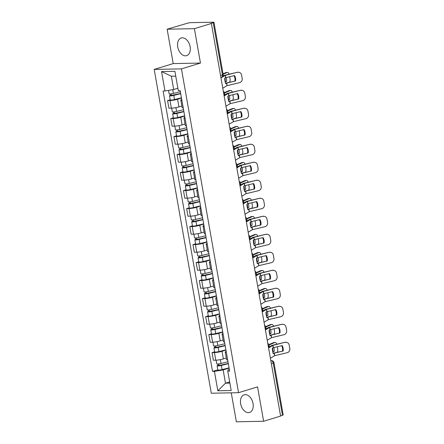<?xml version="1.0" encoding="UTF-8"?>
<svg xmlns="http://www.w3.org/2000/svg" width="444" height="444" viewBox="0 0 444 444"><rect width="100%" height="100%" fill="white"/><g stroke="black" fill="none" stroke-linecap="round" stroke-linejoin="round"><path stroke-width="0.67" d="M253.041 403.524A9.23 6.066 -107 0 0 244.145 394.821A9.23 6.066 -107 0 0 240.648 403.768A9.23 6.066 -107 0 0 249.545 412.47A9.23 6.066 -107 0 0 253.041 403.524M190.126 46.709A9.23 6.066 -107 0 0 181.23 38.001A9.23 6.066 -107 0 0 177.728 46.953A9.23 6.066 -107 0 0 186.624 55.655A9.23 6.066 -107 0 0 190.126 46.709M231.263 392.835L236.369 421.8L263.625 421.262L280.597 416.072L211.372 23.482L194.4 28.671L167.144 29.21L173.21 63.597L154.196 69.414L211.288 393.229L238.545 392.69L181.452 68.881L200.466 63.065L194.4 28.671M167.144 29.21L187.551 23.193A2.364 0.327 -10 0 1 190.848 22.644L213.336 22.2A2.364 0.327 -10 0 1 213.958 22.311L223.177 74.586A2.364 0.327 170 0 1 222.438 74.964L213.22 22.688A2.364 0.327 -10 0 0 213.958 22.311M263.625 421.262L257.564 386.874L238.545 392.69M271.339 363.581L273.227 363.003A2.364 0.327 170 0 0 273.965 362.626L283.183 414.901A2.364 0.327 170 0 1 282.445 415.279L273.227 363.003A2.364 1.554 -107 0 0 271.228 360.728L270.84 360.733M280.558 415.856L282.445 415.279M213.22 22.688L210.578 23.499L211.372 23.482M181.496 98.069L177.583 99.267A5.445 0.755 170 0 1 170.002 100.538L167.582 100.588L168.925 108.203L171.345 108.158A5.445 0.755 -10 0 0 178.926 106.882L181.851 105.988M181.885 100.3A5.445 0.755 170 0 1 180.802 100.044A5.445 0.755 170 0 1 181.735 99.434M170.191 99.789L167.582 100.588M180.802 100.044L182.145 107.659A5.445 0.755 -10 0 0 183.228 107.914M184.671 116.073L180.758 117.272A5.445 0.755 170 0 1 173.177 118.542L170.751 118.587L172.094 126.207L174.52 126.157A5.445 0.755 -10 0 0 182.101 124.886L185.026 123.993M185.059 118.304A5.445 0.755 170 0 1 183.977 118.049A5.445 0.755 170 0 1 184.909 117.438M173.365 117.788L170.751 118.587M183.977 118.049L185.32 125.663A5.445 0.755 -10 0 0 186.402 125.918M187.84 134.077L183.927 135.27A5.445 0.755 170 0 1 176.351 136.547L173.926 136.591L175.269 144.206L177.694 144.161A5.445 0.755 -10 0 0 185.27 142.89L188.201 141.991M188.234 136.302A5.445 0.755 170 0 1 187.152 136.047A5.445 0.755 170 0 1 188.084 135.437M176.54 135.792L173.926 136.591M187.152 136.047L188.495 143.667A5.445 0.755 -10 0 0 189.577 143.923M191.014 152.081L187.102 153.274A5.445 0.755 170 0 1 179.526 154.545L177.101 154.595L178.444 162.21L180.869 162.165A5.445 0.755 -10 0 0 188.445 160.889L191.375 159.995M191.408 154.307A5.445 0.755 170 0 1 190.326 154.051A5.445 0.755 170 0 1 191.259 153.441M179.715 153.796L177.101 154.595M190.326 154.051L191.669 161.666A5.445 0.755 -10 0 0 192.752 161.921M194.189 170.08L190.276 171.279A5.445 0.755 170 0 1 182.7 172.549L180.275 172.599L181.618 180.214L184.044 180.164A5.445 0.755 -10 0 0 191.619 178.893L194.55 178M194.583 172.311A5.445 0.755 170 0 1 193.501 172.056A5.445 0.755 170 0 1 194.433 171.445M182.889 171.8L180.275 172.599M193.501 172.056L194.844 179.67A5.445 0.755 -10 0 0 195.926 179.925M197.364 188.084L193.451 189.277A5.445 0.755 170 0 1 185.875 190.554L183.45 190.598L184.793 198.218L187.218 198.168A5.445 0.755 -10 0 0 194.794 196.897L197.724 195.998M197.758 190.31A5.445 0.755 170 0 1 196.675 190.054A5.445 0.755 170 0 1 197.608 189.444M186.064 189.799L183.45 190.598M196.675 190.054L198.018 197.674A5.445 0.755 -10 0 0 199.101 197.93M200.538 206.088L196.625 207.281A5.445 0.755 170 0 1 189.05 208.552L186.624 208.602L187.967 216.217L190.393 216.173A5.445 0.755 -10 0 0 197.969 214.896L200.899 214.002M200.932 208.314A5.445 0.755 170 0 1 199.85 208.058A5.445 0.755 170 0 1 200.782 207.448M189.238 207.803L186.624 208.602M199.85 208.058L201.193 215.673A5.445 0.755 -10 0 0 202.275 215.928M203.713 224.087L199.8 225.286A5.445 0.755 170 0 1 192.224 226.557L189.799 226.607L191.142 234.221L193.567 234.171A5.445 0.755 -10 0 0 201.143 232.9L204.074 232.007M204.107 226.318A5.445 0.755 170 0 1 203.025 226.063A5.445 0.755 170 0 1 203.951 225.452M192.413 225.807L189.799 226.607M203.025 226.063L204.368 233.677A5.445 0.755 -10 0 0 205.45 233.933M206.887 242.091L202.975 243.29A5.445 0.755 170 0 1 195.399 244.561L192.974 244.605L194.317 252.225L196.742 252.175A5.445 0.755 -10 0 0 204.318 250.904L207.248 250.011M207.281 244.317A5.445 0.755 170 0 1 206.199 244.061A5.445 0.755 170 0 1 207.126 243.451M195.588 243.806L192.974 244.605M206.199 244.061L207.542 251.681A5.445 0.755 -10 0 0 208.625 251.937M210.062 260.095L206.149 261.288A5.445 0.755 170 0 1 198.573 262.559L196.148 262.609L197.491 270.224L199.917 270.18A5.445 0.755 -10 0 0 207.492 268.903L210.423 268.01M210.456 262.321A5.445 0.755 170 0 1 209.374 262.065A5.445 0.755 170 0 1 210.301 261.455M198.762 261.81L196.148 262.609M209.374 262.065L210.717 269.68A5.445 0.755 -10 0 0 211.799 269.935M213.237 278.094L209.324 279.293A5.445 0.755 170 0 1 201.748 280.564L199.323 280.614L200.666 288.228L203.091 288.178A5.445 0.755 -10 0 0 210.667 286.907L213.592 286.014M213.631 280.325A5.445 0.755 170 0 1 212.548 280.07A5.445 0.755 170 0 1 213.475 279.459M201.937 279.814L199.323 280.614M212.548 280.07L213.891 287.684A5.445 0.755 -10 0 0 214.974 287.94M216.411 296.098L212.498 297.297A5.445 0.755 170 0 1 204.923 298.568L202.497 298.612L203.84 306.232L206.266 306.182A5.445 0.755 -10 0 0 213.842 304.911L216.766 304.018M216.805 298.324A5.445 0.755 170 0 1 215.723 298.068A5.445 0.755 170 0 1 216.65 297.458M205.111 297.813L202.497 298.612M215.723 298.068L217.066 305.688A5.445 0.755 -10 0 0 218.148 305.944M219.586 314.102L215.673 315.296A5.445 0.755 170 0 1 208.097 316.566L205.672 316.616L207.015 324.231L209.44 324.187A5.445 0.755 -10 0 0 217.016 322.916L219.941 322.017M219.98 316.328A5.445 0.755 170 0 1 218.892 316.073A5.445 0.755 170 0 1 219.824 315.462M208.286 315.817L205.672 316.616M218.892 316.073L220.235 323.687A5.445 0.755 -10 0 0 221.323 323.942M222.76 332.101L218.848 333.3A5.445 0.755 170 0 1 211.272 334.571L208.847 334.621L210.19 342.235L212.615 342.185A5.445 0.755 -10 0 0 220.191 340.914L223.116 340.021M223.154 334.332A5.445 0.755 170 0 1 222.067 334.077A5.445 0.755 170 0 1 222.999 333.466M211.461 333.821L208.847 334.621M222.067 334.077L223.41 341.691A5.445 0.755 -10 0 0 224.498 341.947M225.935 350.105L222.022 351.304A5.445 0.755 170 0 1 214.441 352.575L212.021 352.619L213.364 360.239L215.784 360.189A5.445 0.755 -10 0 0 223.365 358.919L226.29 358.025M226.329 352.331A5.445 0.755 170 0 1 225.241 352.075A5.445 0.755 170 0 1 226.174 351.465M214.635 351.82L212.021 352.619M225.241 352.075L226.584 359.696A5.445 0.755 -10 0 0 227.672 359.951M175.757 76.152L171.362 76.235L173.704 89.51L177.883 88.228M173.704 89.51L164.974 90.976L161.555 71.584L174.903 71.323L178.322 90.709L180.192 90.676L229.637 371.095L227.766 371.134L231.185 390.52L217.838 390.781L214.419 371.395L223.149 369.93L225.491 383.2L229.881 383.117M164.974 90.976L163.103 91.009L212.548 371.434L214.419 371.395M154.196 69.414L181.452 68.881M173.21 63.597L200.466 63.065M229.67 381.923L225.491 383.2L217.838 390.781M229.11 368.109L223.149 369.93M227.766 371.134L228.077 369.835L229.343 369.447M217.81 369.824L212.548 371.434M161.555 71.584L171.362 76.235M235.498 80.991A7.337 6.682 -82 0 0 234.543 75.563L225.713 77.667L224.681 78.249A7.337 2.492 82.9 0 0 224.986 81.063A7.337 2.492 82.9 0 0 225.635 83.672L226.668 83.089L235.498 80.991L225.474 83.156M220.968 77.911L225.241 75.375L237.179 72.294A3.552 3.236 -82 0 1 238.284 72.244L238.911 72.328A3.552 3.236 98 0 0 237.806 72.383M222.971 76.035L224.675 75.269L237.179 72.294M222.777 88.178L227.056 85.642L239.621 82.656A3.552 3.236 98 0 0 242.191 78.433L241.603 75.086A3.552 3.236 98 0 0 238.911 72.328M234.038 75.685A7.337 6.682 -82 0 1 234.87 80.902M225.069 81.518L226.618 81.296L225.158 81.929M229.687 76.718L230.014 78.577A3.552 1.754 84.6 0 1 229.587 82.157M229.16 74.204A3.552 1.754 84.6 0 0 227.417 72.422A3.552 1.754 84.6 0 0 227.145 72.494L225.813 72.622A3.552 1.754 -95.4 0 1 226.085 72.55L227.417 72.422M223.116 74.248L227.145 72.494M226.618 81.296A7.337 3.624 84.6 0 0 226.207 77.55M223.043 73.826L225.813 72.622M225.291 81.424A7.337 3.624 84.6 0 0 224.964 78.077M180.375 91.714L173.41 93.44A2.958 0.411 170 0 1 169.142 93.817L168.531 90.376M180.675 93.44L171.001 95.51L171.445 95.282L171.195 93.851M180.719 93.673L173.754 95.399A2.958 0.411 170 0 1 169.486 95.776A2.958 0.411 170 0 1 170.413 95.305L170.174 93.945M181.452 97.83L174.486 99.556A2.958 0.411 170 0 1 170.219 99.933L169.486 95.776M171.495 95.571L170.413 95.305M238.672 98.99A7.337 6.682 -82 0 0 237.718 93.567L228.888 95.665L227.855 96.248A7.337 2.492 82.9 0 0 228.161 99.068A7.337 2.492 82.9 0 0 228.81 101.676L229.842 101.093L238.672 98.99L228.649 101.16M224.142 95.91L228.416 93.379L240.354 90.299A3.552 3.236 -82 0 1 241.458 90.243L242.085 90.332A3.552 3.236 98 0 0 240.981 90.387M224.031 95.299L227.384 93.395L240.354 90.299M225.952 106.183L230.231 103.646L242.796 100.655A3.552 3.236 98 0 0 245.366 96.437L244.777 93.09A3.552 3.236 98 0 0 242.085 90.332M237.213 93.69A7.337 6.682 -82 0 1 238.045 98.901M241.847 116.994A7.337 6.682 -82 0 0 240.892 111.572L232.062 113.67L231.03 114.252A7.337 2.492 82.9 0 0 231.335 117.066A7.337 2.492 82.9 0 0 231.984 119.675L233.017 119.092L241.847 116.994L231.824 119.164M227.317 113.914L231.59 111.377L243.528 108.303A3.552 3.236 -82 0 1 244.633 108.247L245.26 108.336A3.552 3.236 98 0 0 244.156 108.386M227.206 113.303L230.558 111.4L243.528 108.303M229.126 124.187L233.405 121.65L245.97 118.659A3.552 3.236 98 0 0 248.54 114.441L247.952 111.094A3.552 3.236 98 0 0 245.26 108.336M240.387 111.688A7.337 6.682 -82 0 1 241.22 116.905M228.244 99.517L229.792 99.295L228.333 99.933M232.861 94.722L233.189 96.576A3.552 1.754 84.6 0 1 232.761 100.161M232.334 92.208A3.552 1.754 84.6 0 0 230.591 90.426A3.552 1.754 84.6 0 0 230.319 90.493L228.987 90.62A3.552 1.754 -95.4 0 1 229.259 90.548L230.591 90.426M224.62 92.974L230.319 90.493M229.792 99.295A7.337 3.624 84.6 0 0 229.382 95.549M224.486 92.58L228.987 90.62M228.46 99.423A7.337 3.624 84.6 0 0 228.138 96.082M183.544 109.712L176.584 111.438A2.958 0.411 170 0 1 172.316 111.821L171.667 108.147M183.849 111.444L174.176 113.514L174.62 113.287L174.364 111.849M183.894 111.677L176.928 113.403A2.958 0.411 170 0 1 172.661 113.781A2.958 0.411 170 0 1 173.587 113.309L173.349 111.949M184.626 115.829L177.661 117.555A2.958 0.411 170 0 1 173.393 117.938L172.661 113.781M174.67 113.575L173.587 113.309M231.418 117.521L232.967 117.299L231.507 117.938M236.036 112.726L236.363 114.58A3.552 1.754 84.6 0 1 235.936 118.16M235.509 110.206A3.552 1.754 84.6 0 0 233.766 108.425A3.552 1.754 84.6 0 0 233.494 108.497L232.162 108.625A3.552 1.754 -95.4 0 1 232.434 108.552L233.766 108.425M227.794 110.978L233.494 108.497M232.967 117.299A7.337 3.624 84.6 0 0 232.556 113.553M227.661 110.584L232.162 108.625M231.635 117.427A7.337 3.624 84.6 0 0 231.313 114.08M186.719 127.717L179.759 129.443A2.958 0.411 170 0 1 175.491 129.82L174.842 126.146M187.024 129.443L177.35 131.518L177.794 131.291L177.539 129.853M187.068 129.676L180.103 131.402A2.958 0.411 170 0 1 175.835 131.785A2.958 0.411 170 0 1 176.762 131.307L176.523 129.953M187.801 133.833L180.836 135.559A2.958 0.411 170 0 1 176.568 135.936L175.835 131.785M177.844 131.579L176.762 131.307M245.021 134.998A7.337 6.682 -82 0 0 244.067 129.57L235.237 131.674L234.204 132.257A7.337 2.492 82.9 0 0 234.51 135.07A7.337 2.492 82.9 0 0 235.159 137.679L236.191 137.096L245.021 134.998L234.998 137.163M230.492 131.918L234.765 129.382L246.703 126.301A3.552 3.236 -82 0 1 247.808 126.251L248.435 126.34A3.552 3.236 98 0 0 247.33 126.39M230.381 131.302L233.733 129.404L246.703 126.301M232.301 142.185L236.58 139.655L249.145 136.663A3.552 3.236 98 0 0 251.715 132.44L251.126 129.093A3.552 3.236 98 0 0 248.435 126.34M243.562 129.692A7.337 6.682 -82 0 1 244.394 134.909M248.196 152.997A7.337 6.682 -82 0 0 247.241 147.575L238.411 149.672L237.379 150.255A7.337 2.492 82.9 0 0 237.684 153.075A7.337 2.492 82.9 0 0 238.334 155.683L239.366 155.1L248.196 152.997L238.173 155.167M233.666 149.917L237.94 147.386L249.878 144.306A3.552 3.236 -82 0 1 250.982 144.25L251.609 144.339A3.552 3.236 98 0 0 250.505 144.394M233.555 149.306L236.907 147.402L249.878 144.306M235.475 160.19L239.749 157.653L252.32 154.662A3.552 3.236 98 0 0 254.889 150.444L254.301 147.097A3.552 3.236 98 0 0 251.609 144.339M246.736 147.697A7.337 6.682 -82 0 1 247.569 152.908M251.371 171.001A7.337 6.682 -82 0 0 250.416 165.579L241.519 167.693L240.554 168.259A7.337 2.492 82.9 0 0 240.859 171.073A7.337 2.492 82.9 0 0 241.508 173.682L242.541 173.099L251.371 171.001L241.347 173.171M236.841 167.921L241.114 165.384L253.052 162.31A3.552 3.236 -82 0 1 254.157 162.254L254.784 162.343A3.552 3.236 98 0 0 253.679 162.393M236.73 167.31L240.082 165.407L253.052 162.31M238.65 178.194L242.924 175.658L255.489 172.666A3.552 3.236 98 0 0 258.064 168.448L257.476 165.101A3.552 3.236 98 0 0 254.784 162.343M249.911 165.695A7.337 6.682 -82 0 1 250.743 170.912M234.593 135.525L236.141 135.303L234.682 135.936M239.211 130.725L239.538 132.584A3.552 1.754 84.6 0 1 239.111 136.164M238.678 128.211A3.552 1.754 84.6 0 0 236.941 126.429A3.552 1.754 84.6 0 0 236.669 126.501L235.337 126.629A3.552 1.754 -95.4 0 1 235.609 126.557L236.941 126.429M230.969 128.982L236.669 126.501M236.141 135.303A7.337 3.624 84.6 0 0 235.725 131.557M230.836 128.588L235.337 126.629M234.809 135.431A7.337 3.624 84.6 0 0 234.488 132.084M189.893 145.721L182.934 147.447A2.958 0.411 170 0 1 178.666 147.824L178.016 144.15M190.199 147.447L180.525 149.517L180.969 149.289L180.714 147.858M190.243 147.68L183.278 149.406A2.958 0.411 170 0 1 179.01 149.783A2.958 0.411 170 0 1 179.937 149.312L179.698 147.952M190.976 151.837L184.01 153.563A2.958 0.411 170 0 1 179.742 153.94L179.01 149.783M181.019 149.584L179.937 149.312M237.768 153.524L239.316 153.302L237.856 153.94M242.385 148.729L242.713 150.583A3.552 1.754 84.6 0 1 242.285 154.168M241.852 146.215A3.552 1.754 84.6 0 0 240.115 144.433A3.552 1.754 84.6 0 0 239.843 144.5L238.511 144.627A3.552 1.754 -95.4 0 1 238.783 144.555L240.115 144.433M234.143 146.981L239.843 144.5M239.316 153.302A7.337 3.624 84.6 0 0 238.9 149.556M234.01 146.587L238.511 144.627M237.984 153.43A7.337 3.624 84.6 0 0 237.662 150.089M193.068 163.719L186.108 165.446A2.958 0.411 170 0 1 181.835 165.828L181.191 162.154M193.373 165.451L183.699 167.521L184.143 167.294L183.888 165.862M193.418 165.684L186.452 167.41A2.958 0.411 170 0 1 182.184 167.788A2.958 0.411 170 0 1 183.111 167.316L182.873 165.956M194.15 169.836L187.185 171.562A2.958 0.411 170 0 1 182.917 171.945L182.184 167.788M184.193 167.582L183.111 167.316M240.942 171.528L242.491 171.306L241.031 171.945M245.56 166.733L245.887 168.587A3.552 1.754 84.6 0 1 245.46 172.172M245.027 164.213A3.552 1.754 84.6 0 0 243.29 162.432A3.552 1.754 84.6 0 0 243.012 162.504L241.686 162.632A3.552 1.754 -95.4 0 1 241.958 162.56L243.29 162.432M237.318 164.985L243.012 162.504M242.491 171.306A7.337 3.624 84.6 0 0 242.074 167.56M237.185 164.591L241.686 162.632M241.159 171.434A7.337 3.624 84.6 0 0 240.837 168.087M196.242 181.724L189.283 183.45A2.958 0.411 170 0 1 185.009 183.827L184.365 180.153M196.548 183.45L186.874 185.525L187.318 185.298L187.063 183.86M196.592 183.683L189.627 185.409A2.958 0.411 170 0 1 185.359 185.792A2.958 0.411 170 0 1 186.286 185.315L186.047 183.96M197.325 187.84L190.359 189.566A2.958 0.411 170 0 1 186.092 189.943L185.359 185.792M187.368 185.586L186.286 185.315M254.545 189.005A7.337 6.682 -82 0 0 253.591 183.577L244.694 185.697L243.728 186.264A7.337 2.492 82.9 0 0 244.034 189.077A7.337 2.492 82.9 0 0 244.683 191.686L245.715 191.103L254.545 189.005L244.522 191.17M240.015 185.925L244.289 183.389L256.227 180.308A3.552 3.236 -82 0 1 257.331 180.258L257.958 180.347A3.552 3.236 98 0 0 256.854 180.397M239.904 185.309L243.257 183.411L256.227 180.308M241.825 196.193L246.098 193.662L258.663 190.67A3.552 3.236 98 0 0 261.239 186.452L260.645 183.106A3.552 3.236 98 0 0 257.958 180.347M253.08 183.699A7.337 6.682 -82 0 1 253.918 188.916M244.117 189.533L245.665 189.311L244.206 189.943M248.734 184.732L249.062 186.591A3.552 1.754 84.6 0 1 248.634 190.171M248.202 182.218A3.552 1.754 84.6 0 0 246.464 180.436A3.552 1.754 84.6 0 0 246.187 180.508L244.86 180.636A3.552 1.754 -95.4 0 1 245.132 180.564L246.464 180.436M240.493 182.989L246.187 180.508M245.665 189.311A7.337 3.624 84.6 0 0 245.249 185.564M240.359 182.595L244.86 180.636M244.333 189.438A7.337 3.624 84.6 0 0 244.011 186.092M199.417 199.728L192.457 201.454A2.958 0.411 170 0 1 188.184 201.831L187.54 198.157M199.722 201.454L190.049 203.524L190.493 203.297L190.237 201.865M199.767 201.687L192.801 203.413A2.958 0.411 170 0 1 188.534 203.79A2.958 0.411 170 0 1 189.46 203.319L189.222 201.959M200.499 205.844L193.534 207.57A2.958 0.411 170 0 1 189.266 207.947L188.534 203.79M190.543 203.591L189.46 203.319M257.72 207.004A7.337 6.682 -82 0 0 256.765 201.582L247.935 203.679L246.897 204.262A7.337 2.492 82.9 0 0 247.208 207.082A7.337 2.492 82.9 0 0 247.857 209.69L248.89 209.107L257.72 207.004L247.697 209.174M243.19 203.924L247.463 201.393L259.401 198.313A3.552 3.236 -82 0 1 260.506 198.257L261.133 198.346A3.552 3.236 98 0 0 260.029 198.401M243.079 203.313L246.431 201.41L259.401 198.313M244.999 214.197L249.273 211.66L261.838 208.669A3.552 3.236 98 0 0 264.413 204.451L263.819 201.104A3.552 3.236 98 0 0 261.133 198.346M256.255 201.704A7.337 6.682 -82 0 1 257.093 206.915M247.291 207.531L248.84 207.309L247.38 207.947M251.909 202.736L252.236 204.59A3.552 1.754 84.6 0 1 251.809 208.175M251.376 200.222A3.552 1.754 84.6 0 0 249.639 198.44A3.552 1.754 84.6 0 0 249.362 198.507L248.035 198.635A3.552 1.754 -95.4 0 1 248.307 198.562L249.639 198.44M243.667 200.988L249.362 198.507M248.84 207.309A7.337 3.624 84.6 0 0 248.424 203.563M243.534 200.594L248.035 198.635M247.508 207.437A7.337 3.624 84.6 0 0 247.186 204.096M202.592 217.727L195.626 219.453A2.958 0.411 170 0 1 191.358 219.836L190.715 216.161M202.897 219.458L193.223 221.528L193.667 221.301L193.412 219.869M202.936 219.691L195.976 221.417A2.958 0.411 170 0 1 191.708 221.795A2.958 0.411 170 0 1 192.635 221.323L192.391 219.963M203.668 223.843L196.709 225.569A2.958 0.411 170 0 1 192.441 225.952L191.708 221.795M193.717 221.589L192.635 221.323M260.894 225.008A7.337 6.682 -82 0 0 259.94 219.586L251.043 221.7L250.072 222.266A7.337 2.492 82.9 0 0 250.383 225.08A7.337 2.492 82.9 0 0 251.032 227.689L252.064 227.106L260.894 225.008L250.871 227.178M246.365 221.928L250.638 219.392L262.576 216.317A3.552 3.236 -82 0 1 263.681 216.261L264.308 216.35A3.552 3.236 98 0 0 263.203 216.4M246.254 221.317L249.606 219.414L262.576 216.317M248.174 232.201L252.447 229.665L265.013 226.673A3.552 3.236 98 0 0 267.588 222.455L266.994 219.108A3.552 3.236 98 0 0 264.308 216.35M259.429 219.702A7.337 6.682 -82 0 1 260.267 224.919M250.466 225.535L252.014 225.313L250.555 225.952M255.084 220.74L255.411 222.594A3.552 1.754 84.6 0 1 254.984 226.179M254.551 218.22A3.552 1.754 84.6 0 0 252.814 216.439A3.552 1.754 84.6 0 0 252.536 216.511L251.204 216.639A3.552 1.754 -95.4 0 1 251.482 216.567L252.814 216.439M246.842 218.992L252.536 216.511M252.014 225.313A7.337 3.624 84.6 0 0 251.598 221.567M246.709 218.598L251.204 216.639M250.682 225.441A7.337 3.624 84.6 0 0 250.361 222.094M205.766 235.731L198.801 237.457A2.958 0.411 170 0 1 194.533 237.834L193.889 234.16M206.072 237.457L196.398 239.532L196.842 239.305L196.587 237.867M206.11 237.69L199.151 239.416A2.958 0.411 170 0 1 194.883 239.799A2.958 0.411 170 0 1 195.81 239.322L195.565 237.967M206.843 241.847L199.883 243.573A2.958 0.411 170 0 1 195.615 243.95L194.883 239.799M196.892 239.594L195.81 239.322M264.069 243.012A7.337 6.682 -82 0 0 263.114 237.584L254.279 239.688L253.247 240.271A7.337 2.492 82.9 0 0 253.552 243.084A7.337 2.492 82.9 0 0 254.207 245.693L255.239 245.11L264.069 243.012L254.04 245.177M249.534 239.932L253.813 237.396L265.751 234.315A3.552 3.236 -82 0 1 266.855 234.266L267.482 234.354A3.552 3.236 98 0 0 266.378 234.404M249.428 239.316L252.78 237.418L265.751 234.315M251.348 250.2L255.622 247.669L268.187 244.677A3.552 3.236 98 0 0 270.762 240.459L270.168 237.113A3.552 3.236 98 0 0 267.482 234.354M262.604 237.707A7.337 6.682 -82 0 1 263.442 242.924M253.641 243.54L255.189 243.318L253.729 243.95M258.258 238.744L258.586 240.598A3.552 1.754 84.6 0 1 258.158 244.178M257.725 236.225A3.552 1.754 84.6 0 0 255.988 234.443A3.552 1.754 84.6 0 0 255.711 234.515L254.379 234.643A3.552 1.754 -95.4 0 1 254.656 234.571L255.988 234.443M250.016 236.996L255.711 234.515M255.189 243.318A7.337 3.624 84.6 0 0 254.773 239.571M249.883 236.602L254.379 234.643M253.857 243.445A7.337 3.624 84.6 0 0 253.535 240.099M208.941 253.735L201.976 255.461A2.958 0.411 170 0 1 197.708 255.838L197.064 252.164M209.246 255.461L199.567 257.531L200.016 257.304L199.761 255.872M209.285 255.694L202.325 257.42A2.958 0.411 170 0 1 198.057 257.803A2.958 0.411 170 0 1 198.979 257.326L198.74 255.966M210.018 259.851L203.058 261.577A2.958 0.411 170 0 1 198.79 261.954L198.057 257.803M200.066 257.598L198.979 257.326M267.244 261.011A7.337 6.682 -82 0 0 266.283 255.589L257.453 257.692L256.421 258.269A7.337 2.492 82.9 0 0 256.726 261.089A7.337 2.492 82.9 0 0 257.381 263.697L258.414 263.114L267.244 261.011L257.215 263.181M252.708 257.931L256.987 255.4L268.925 252.32A3.552 3.236 -82 0 1 270.03 252.264L270.657 252.353A3.552 3.236 98 0 0 269.552 252.408M252.603 257.32L255.955 255.417L268.925 252.32M254.523 268.204L258.797 265.667L271.362 262.676A3.552 3.236 98 0 0 273.937 258.458L273.343 255.111A3.552 3.236 98 0 0 270.657 252.353M265.778 255.711A7.337 6.682 -82 0 1 266.616 260.922M256.815 261.538L258.364 261.316L256.898 261.954M261.433 256.743L261.755 258.597A3.552 1.754 84.6 0 1 261.333 262.182M260.9 254.229A3.552 1.754 84.6 0 0 259.163 252.447A3.552 1.754 84.6 0 0 258.885 252.514L257.553 252.642A3.552 1.754 -95.4 0 1 257.831 252.569L259.163 252.447M253.191 255L258.885 252.514M258.364 261.316A7.337 3.624 84.6 0 0 257.947 257.57M253.058 254.601L257.553 252.642M257.032 261.444A7.337 3.624 84.6 0 0 256.71 258.103M212.115 271.734L205.15 273.46A2.958 0.411 170 0 1 200.882 273.843L200.233 270.168M212.421 273.465L202.742 275.535L203.191 275.308L202.936 273.876M212.46 273.698L205.5 275.424A2.958 0.411 170 0 1 201.232 275.802A2.958 0.411 170 0 1 202.153 275.33L201.915 273.97M213.192 277.85L206.232 279.576A2.958 0.411 170 0 1 201.959 279.959L201.232 275.802M203.241 275.596L202.153 275.33M270.418 279.015A7.337 6.682 -82 0 0 269.458 273.593L260.628 275.691L259.596 276.273A7.337 2.492 82.9 0 0 259.901 279.087A7.337 2.492 82.9 0 0 260.556 281.696L261.522 281.13L270.418 279.015L260.389 281.185M255.883 275.935L260.162 273.399L272.1 270.324A3.552 3.236 -82 0 1 273.204 270.268L273.831 270.357A3.552 3.236 98 0 0 272.727 270.407M255.777 275.324L259.13 273.421L272.1 270.324M257.698 286.208L261.971 283.672L274.536 280.68A3.552 3.236 98 0 0 277.112 276.462L276.518 273.116A3.552 3.236 98 0 0 273.831 270.357M268.953 273.709A7.337 6.682 -82 0 1 269.791 278.926M259.99 279.542L261.538 279.32L260.073 279.959M264.607 274.747L264.929 276.601A3.552 1.754 84.6 0 1 264.507 280.186M264.075 272.228A3.552 1.754 84.6 0 0 262.337 270.446A3.552 1.754 84.6 0 0 262.06 270.518L260.728 270.646A3.552 1.754 -95.4 0 1 261.005 270.574L262.337 270.446M256.36 272.999L262.06 270.518M261.538 279.32A7.337 3.624 84.6 0 0 261.122 275.574M256.232 272.605L260.728 270.646M260.206 279.448A7.337 3.624 84.6 0 0 259.884 276.101M215.29 289.738L208.325 291.464A2.958 0.411 170 0 1 204.057 291.841L203.408 288.167M215.595 291.464L205.916 293.54L206.366 293.312L206.11 291.875M215.634 291.697L208.674 293.423A2.958 0.411 170 0 1 204.401 293.806A2.958 0.411 170 0 1 205.328 293.329L205.089 291.974M216.367 295.854L209.407 297.58A2.958 0.411 170 0 1 205.134 297.957L204.401 293.806M206.416 293.601L205.328 293.329M273.593 297.019A7.337 6.682 -82 0 0 272.633 291.591L263.803 293.695L262.77 294.278A7.337 2.492 82.9 0 0 263.076 297.091A7.337 2.492 82.9 0 0 263.73 299.7L264.696 299.134L273.593 297.019L263.564 299.184M259.057 293.939L263.336 291.403L275.274 288.323A3.552 3.236 -82 0 1 276.379 288.273L277.006 288.361A3.552 3.236 98 0 0 275.902 288.411M258.952 293.323L262.304 291.425L275.274 288.323M260.872 304.207L265.146 301.676L277.711 298.684A3.552 3.236 98 0 0 280.281 294.466L279.692 291.12A3.552 3.236 98 0 0 277.006 288.361M272.128 291.714A7.337 6.682 -82 0 1 272.966 296.931M263.164 297.547L264.713 297.325L263.248 297.957M267.776 292.751L268.104 294.605A3.552 1.754 84.6 0 1 267.682 298.185M267.249 290.232A3.552 1.754 84.6 0 0 265.506 288.45A3.552 1.754 84.6 0 0 265.235 288.522L263.903 288.65A3.552 1.754 -95.4 0 1 264.18 288.578L265.506 288.45M259.535 291.003L265.235 288.522M264.713 297.325A7.337 3.624 84.6 0 0 264.297 293.578M259.407 290.609L263.903 288.65M263.381 297.452A7.337 3.624 84.6 0 0 263.059 294.106M218.465 307.742L211.499 309.468A2.958 0.411 170 0 1 207.231 309.845L206.582 306.171M218.77 309.468L209.091 311.538L209.535 311.311L209.285 309.879M218.809 309.701L211.849 311.427A2.958 0.411 170 0 1 207.576 311.81A2.958 0.411 170 0 1 208.502 311.333L208.264 309.973M219.541 313.858L212.582 315.584A2.958 0.411 170 0 1 208.308 315.962L207.576 311.81M209.59 311.605L208.502 311.333M276.767 315.018A7.337 6.682 -82 0 0 275.807 309.596L266.977 311.699L265.945 312.276A7.337 2.492 82.9 0 0 266.25 315.096A7.337 2.492 82.9 0 0 266.899 317.704L267.871 317.138L276.767 315.018L266.739 317.188M262.232 311.938L266.511 309.407L278.449 306.327A3.552 3.236 -82 0 1 279.554 306.271L280.181 306.36A3.552 3.236 98 0 0 279.076 306.416M262.127 311.327L265.479 309.424L278.449 306.327M264.047 322.211L268.32 319.674L280.886 316.683A3.552 3.236 98 0 0 283.455 312.465L282.867 309.118A3.552 3.236 98 0 0 280.181 306.36M275.302 309.718A7.337 6.682 -82 0 1 276.135 314.929M266.339 315.545L267.887 315.323L266.422 315.962M270.951 310.75L271.278 312.604A3.552 1.754 84.6 0 1 270.851 316.189M270.424 308.236A3.552 1.754 84.6 0 0 268.681 306.454A3.552 1.754 84.6 0 0 268.409 306.526L267.077 306.649A3.552 1.754 -95.4 0 1 267.355 306.576L268.681 306.454M262.709 309.007L268.409 306.526M267.887 315.323A7.337 3.624 84.6 0 0 267.471 311.577M262.582 308.608L267.077 306.649M266.555 315.451A7.337 3.624 84.6 0 0 266.233 312.11M221.639 325.741L214.674 327.467A2.958 0.411 170 0 1 210.406 327.85L209.757 324.176M221.945 327.472L212.265 329.542L212.709 329.315L212.46 327.883M221.983 327.705L215.018 329.431A2.958 0.411 170 0 1 210.75 329.809A2.958 0.411 170 0 1 211.677 329.337L211.438 327.977M222.716 331.857L215.751 333.583A2.958 0.411 170 0 1 211.483 333.966L210.75 329.809M212.765 329.603L211.677 329.337M279.942 333.022A7.337 6.682 -82 0 0 278.982 327.6L270.152 329.698L269.12 330.281A7.337 2.492 82.9 0 0 269.425 333.094A7.337 2.492 82.9 0 0 270.074 335.703L271.045 335.137L279.942 333.022L269.913 335.192M265.407 329.942L269.686 327.406L281.624 324.331A3.552 3.236 -82 0 1 282.728 324.275L283.355 324.364A3.552 3.236 98 0 0 282.251 324.414M265.301 329.331L268.653 327.428L281.624 324.331M267.221 340.215L271.495 337.679L284.06 334.687A3.552 3.236 98 0 0 286.63 330.469L286.041 327.123A3.552 3.236 98 0 0 283.355 324.364M278.477 327.716A7.337 6.682 -82 0 1 279.309 332.933M269.514 333.549L271.062 333.327L269.597 333.966M274.126 328.754L274.453 330.608A3.552 1.754 84.6 0 1 274.026 334.193M273.598 326.235A3.552 1.754 84.6 0 0 271.856 324.453A3.552 1.754 84.6 0 0 271.584 324.525L270.252 324.653A3.552 1.754 -95.4 0 1 270.524 324.581L271.856 324.453M265.884 327.006L271.584 324.525M271.062 333.327A7.337 3.624 84.6 0 0 270.646 329.581M265.756 326.612L270.252 324.653M269.73 333.455A7.337 3.624 84.6 0 0 269.408 330.108M224.814 343.745L217.849 345.471A2.958 0.411 170 0 1 213.581 345.848L212.931 342.174M225.119 345.471L215.44 347.547L215.884 347.319L215.634 345.882M225.158 345.704L218.193 347.43A2.958 0.411 170 0 1 213.925 347.813A2.958 0.411 170 0 1 214.852 347.336L214.613 345.981M225.891 349.861L218.925 351.587A2.958 0.411 170 0 1 214.657 351.964L213.925 347.813M215.939 347.608L214.852 347.336M283.117 351.026A7.337 6.682 -82 0 0 282.156 345.599L273.326 347.702L272.294 348.285A7.337 2.492 82.9 0 0 272.599 351.099A7.337 2.492 82.9 0 0 273.249 353.707L274.281 353.124L283.117 351.026L273.088 353.196M268.581 347.946L272.794 345.432L284.793 342.33A3.552 3.236 -82 0 1 285.897 342.28L286.53 342.368A3.552 3.236 98 0 0 285.425 342.418M268.476 347.33L271.822 345.432L284.793 342.33M270.39 358.214L274.67 355.683L287.235 352.691A3.552 3.236 98 0 0 289.804 348.473L289.216 345.127A3.552 3.236 98 0 0 286.53 342.368M281.651 345.721A7.337 6.682 -82 0 1 282.484 350.938M272.683 351.554L274.237 351.332L272.771 351.964M277.3 346.758L277.628 348.612A3.552 1.754 84.6 0 1 277.2 352.192M276.773 344.239A3.552 1.754 84.6 0 0 275.03 342.457A3.552 1.754 84.6 0 0 274.758 342.529L273.426 342.657A3.552 1.754 -95.4 0 1 273.698 342.585L275.03 342.457M269.058 345.01L274.758 342.529M274.237 351.332A7.337 3.624 84.6 0 0 273.82 347.585M268.931 344.616L273.426 342.657M272.905 351.459A7.337 3.624 84.6 0 0 272.583 348.113M227.988 361.749L221.023 363.475A2.958 0.411 170 0 1 216.755 363.852L216.106 360.178M228.294 363.475L218.614 365.545L219.059 365.318L218.809 363.886M228.333 363.708L221.367 365.434A2.958 0.411 170 0 1 217.099 365.817A2.958 0.411 170 0 1 218.026 365.34L217.788 363.98M229.065 367.865L222.1 369.591A2.958 0.411 170 0 1 217.832 369.969L217.099 365.817M219.114 365.612L218.026 365.34M268.348 346.625A2.364 1.554 -107 0 0 268.348 345.526A2.364 1.554 -107 0 0 267.965 344.433M265.173 328.621A2.364 1.554 -107 0 0 265.173 327.522A2.364 1.554 -107 0 0 264.791 326.429M261.999 310.617A2.364 1.554 -107 0 0 261.999 309.518A2.364 1.554 -107 0 0 261.616 308.425M258.824 292.618A2.364 1.554 -107 0 0 258.824 291.519A2.364 1.554 -107 0 0 258.441 290.426M255.65 274.614A2.364 1.554 -107 0 0 255.65 273.515A2.364 1.554 -107 0 0 255.267 272.422M252.475 256.61A2.364 1.554 -107 0 0 252.475 255.511A2.364 1.554 -107 0 0 252.092 254.418M249.306 238.611A2.364 1.554 -107 0 0 249.3 237.512A2.364 1.554 -107 0 0 248.918 236.419M246.131 220.607A2.364 1.554 -107 0 0 246.126 219.508A2.364 1.554 -107 0 0 245.743 218.415M242.957 202.603A2.364 1.554 -107 0 0 242.951 201.504A2.364 1.554 -107 0 0 242.568 200.411M239.782 184.604A2.364 1.554 -107 0 0 239.777 183.505A2.364 1.554 -107 0 0 239.394 182.412M236.608 166.6A2.364 1.554 -107 0 0 236.602 165.501A2.364 1.554 -107 0 0 236.219 164.408M233.433 148.596A2.364 1.554 -107 0 0 233.427 147.497A2.364 1.554 -107 0 0 233.044 146.403M230.258 130.597A2.364 1.554 -107 0 0 230.253 129.493A2.364 1.554 -107 0 0 229.87 128.405M227.084 112.593A2.364 1.554 -107 0 0 227.078 111.494A2.364 1.554 -107 0 0 226.695 110.401M223.909 94.589A2.364 1.554 -107 0 0 223.904 93.49A2.364 1.554 -107 0 0 223.521 92.396M270.857 360.844L271.228 360.728A2.364 1.754 88.9 0 1 271.589 360.672L270.829 360.683M223.365 358.919L222.022 351.304M220.191 340.914L218.848 333.3M217.016 322.916L215.673 315.296M213.842 304.911L212.498 297.297M210.667 286.907L209.324 279.293M207.492 268.903L206.149 261.288M204.318 250.904L202.975 243.29M201.143 232.9L199.8 225.286M197.969 214.896L196.625 207.281M194.794 196.897L193.451 189.277M191.619 178.893L190.276 171.279M188.445 160.889L187.102 153.274M185.27 142.89L183.927 135.27M182.101 124.886L180.758 117.272M178.926 106.882L177.583 99.267M212.615 342.185L211.272 334.571M209.44 324.187L208.097 316.566M206.266 306.182L204.923 298.568M203.091 288.178L201.748 280.564M199.917 270.18L198.573 262.559M196.742 252.175L195.399 244.561M193.567 234.171L192.224 226.557M190.393 216.173L189.05 208.552M187.218 198.168L185.875 190.554M184.044 180.164L182.7 172.549M180.869 162.165L179.526 154.545M177.694 144.161L176.351 136.547M174.52 126.157L173.177 118.542M171.345 108.158L170.002 100.538M215.784 360.189L214.441 352.575M220.89 77.461L221.539 77.262A2.364 1.554 -107 0 0 222.438 74.964L220.551 75.541M225.591 77.706L225.18 75.397M226.995 85.67L226.545 83.128M225.713 77.667L225.308 75.358M227.117 85.625L226.668 83.089M173.41 93.44L172.744 89.671M174.486 99.556L173.754 95.399M228.765 95.71L228.355 93.401M230.164 103.674L229.72 101.132M228.888 95.665L228.482 93.362M230.292 103.63L229.842 101.093M231.935 113.714L231.529 111.405M233.339 121.673L232.895 119.136M232.062 113.67L231.657 111.361M233.466 121.634L233.017 119.092M176.584 111.438L175.907 107.603M177.661 117.555L176.928 113.403M179.759 129.443L179.082 125.608M180.836 135.559L180.103 131.402M235.109 131.713L234.704 129.404M236.513 139.677L236.069 137.135M235.237 131.674L234.826 129.365M236.641 139.638L236.191 137.096M238.284 149.717L237.879 147.408M239.688 157.681L239.244 155.139M238.411 149.672L238.001 147.369M239.816 157.637L239.366 155.1M241.458 167.721L241.053 165.412M242.862 175.68L242.418 173.143M241.586 167.677L241.175 165.368M242.99 175.641L242.541 173.099M182.934 147.447L182.256 143.612M184.01 153.563L183.278 149.406M186.108 165.446L185.431 161.61M187.185 171.562L186.452 167.41M189.283 183.45L188.606 179.615M190.359 189.566L189.627 185.409M244.633 185.72L244.228 183.411M246.037 193.684L245.593 191.142M244.761 185.681L244.35 183.372M246.165 193.645L245.715 191.103M192.457 201.454L191.78 197.619M193.534 207.57L192.801 203.413M247.808 203.724L247.402 201.415M249.212 211.688L248.768 209.146M247.935 203.679L247.524 201.376M249.339 211.644L248.89 209.107M195.626 219.453L194.955 215.618M196.709 225.569L195.976 221.417M250.982 221.728L250.577 219.419M252.386 229.687L251.937 227.15M251.11 221.684L250.699 219.375M252.508 229.648L252.064 227.106M198.801 237.457L198.129 233.622M199.883 243.573L199.151 239.416M254.157 239.727L253.752 237.418M255.561 247.691L255.111 245.155M254.279 239.688L253.874 237.379M255.683 247.652L255.239 245.11M201.976 255.461L201.304 251.626M203.058 261.577L202.325 257.42M257.331 257.731L256.926 255.422M258.735 265.695L258.286 263.153M257.453 257.692L257.048 255.383M258.858 265.651L258.414 263.114M205.15 273.46L204.473 269.625M206.232 279.576L205.5 275.424M260.506 275.735L260.101 273.426M261.91 283.694L261.461 281.157M260.628 275.691L260.223 273.382M262.032 283.655L261.588 281.113M208.325 291.464L207.648 287.629M209.407 297.58L208.674 293.423M263.681 293.734L263.275 291.425M265.085 301.698L264.635 299.162M263.803 293.695L263.397 291.386M265.207 301.659L264.763 299.117M211.499 309.468L210.822 305.633M212.582 315.584L211.849 311.427M266.855 311.738L266.45 309.429M268.259 319.702L267.81 317.16M266.977 311.699L266.572 309.39M268.381 319.658L267.937 317.121M214.674 327.467L213.997 323.637M215.751 333.583L215.018 329.431M270.03 329.742L269.619 327.433M271.434 337.701L270.984 335.165M270.152 329.698L269.747 327.389M271.556 337.662L271.112 335.12M217.849 345.471L217.172 341.636M218.925 351.587L218.193 347.43M273.204 347.741L272.794 345.432M274.608 355.705L274.159 353.169M273.326 347.702L272.921 345.393M274.731 355.666L274.281 353.124M221.023 363.475L220.346 359.64M222.1 369.591L221.367 365.434M224.009 95.171A2.364 2.364 0 0 0 223.343 91.392M227.184 113.176A2.364 2.364 0 0 0 226.518 109.391M230.358 131.18A2.364 2.364 0 0 0 229.692 127.395M233.533 149.178A2.364 2.364 0 0 0 232.867 145.399M236.708 167.183A2.364 2.364 0 0 0 236.042 163.398M239.882 185.187A2.364 2.364 0 0 0 239.216 181.402M243.057 203.186A2.364 2.364 0 0 0 242.391 199.406M246.231 221.19A2.364 2.364 0 0 0 245.565 217.405M249.406 239.194A2.364 2.364 0 0 0 248.74 235.409M252.581 257.193A2.364 2.364 0 0 0 251.915 253.413M255.755 275.197A2.364 2.364 0 0 0 255.089 271.412M258.93 293.201A2.364 2.364 0 0 0 258.264 289.416M262.104 311.2A2.364 2.364 0 0 0 261.438 307.42M265.279 329.204A2.364 2.364 0 0 0 264.613 325.419M268.454 347.208A2.364 2.364 0 0 0 267.788 343.423M273.965 362.626A2.364 2.364 0 0 0 271.589 360.672M221.539 77.262A2.364 2.364 0 0 0 223.177 74.586"/></g></svg>
